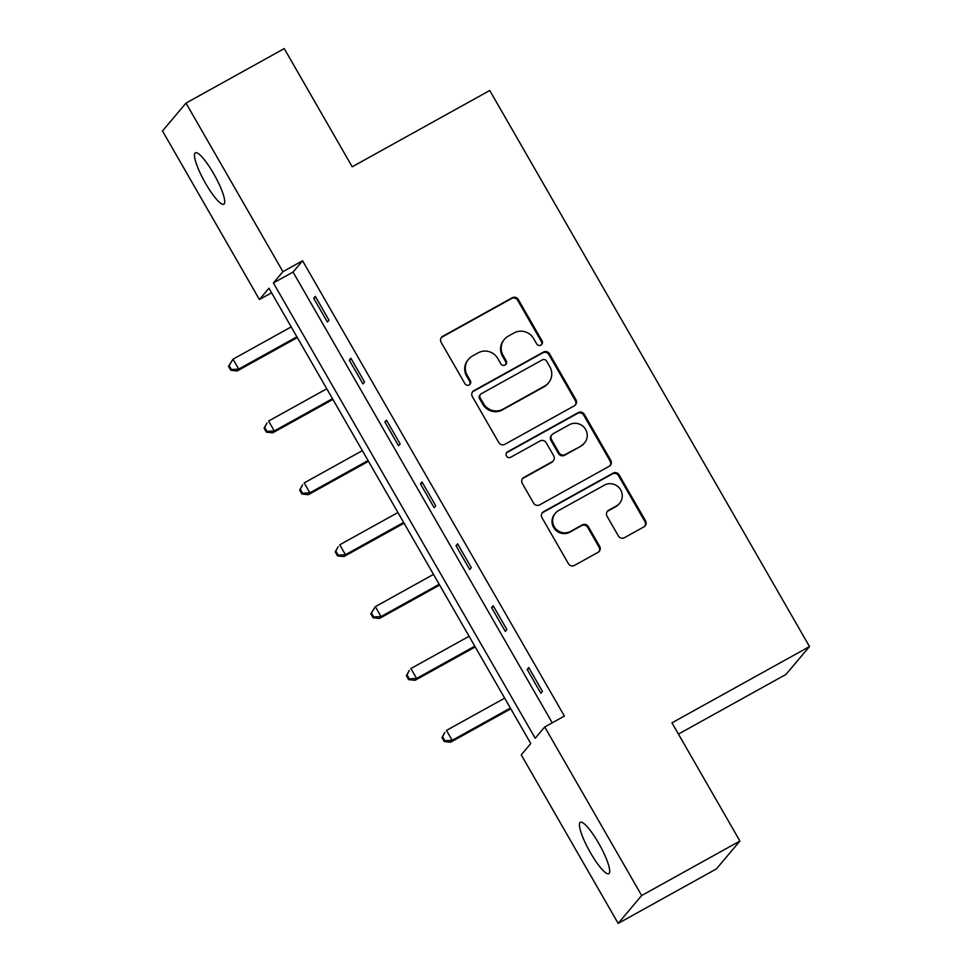 <?xml version="1.0" encoding="UTF-8"?>
<svg xmlns="http://www.w3.org/2000/svg" width="972" height="972" viewBox="0 0 972 972"><rect width="100%" height="100%" fill="white"/><g stroke="black" fill="none" stroke-linecap="round" stroke-linejoin="round"><path stroke-width="1.46" d="M540.942 345.109A3.147 3.074 40.1 0 0 542.072 340.893L518.295 299.522A4.508 4.398 40.1 0 0 512.195 297.772L442.758 336.288A4.508 4.398 40.1 0 0 441.142 342.326L464.92 383.685A3.147 3.074 40.1 0 0 470.035 384.219A3.147 3.074 40.1 0 0 470.327 380.684L467.24 375.338A14.41 14.07 40.1 0 1 472.428 356.031L478.212 352.824A14.41 14.07 40.1 0 1 497.725 358.437L500.799 363.783A3.147 3.074 40.1 0 0 505.914 364.318A3.147 3.074 40.1 0 0 506.205 360.794L503.119 355.436A14.41 14.07 40.1 0 1 508.307 336.13L514.091 332.922A14.41 14.07 40.1 0 1 533.592 338.535L536.678 343.881A3.147 3.074 40.1 0 0 540.942 345.109M541.44 344.768A3.147 3.074 40.1 0 0 541.44 341.646L517.651 300.275A4.508 4.398 40.1 0 0 511.564 298.526L442.126 337.041A4.508 4.398 40.1 0 0 441.264 337.673M469.683 384.572A3.147 3.074 40.1 0 0 469.695 381.437L466.609 376.091L467.24 375.338M505.562 364.67A3.147 3.074 40.1 0 0 505.562 361.548L502.488 356.189L503.119 355.436M590.502 852.808A29.367 5.905 61 0 1 580.32 822.312A29.367 5.905 61 0 1 598.63 843.174A29.367 5.905 61 0 1 608.812 873.67A29.367 5.905 61 0 1 590.502 852.808M205.529 183.331A29.367 5.905 61 0 1 195.348 152.835A29.367 5.905 61 0 1 213.658 173.684A29.367 5.905 61 0 1 223.839 204.181A29.367 5.905 61 0 1 205.529 183.331M618.362 535.924A4.508 4.398 40.1 0 0 624.449 537.686L643.938 526.873A4.508 4.398 40.1 0 0 645.554 520.846L619.14 474.907A4.508 4.398 40.1 0 0 613.04 473.157L543.603 511.673A4.508 4.398 40.1 0 0 541.987 517.699L568.401 563.639A4.508 4.398 40.1 0 0 574.501 565.388L598.035 552.339A4.508 4.398 40.1 0 0 599.651 546.313L588.339 526.654A4.508 4.398 40.1 0 0 582.252 524.892L570.576 531.368A12.041 11.761 40.1 0 1 555.377 513.192A12.041 11.761 40.1 0 1 558.608 510.543L604.317 485.186A12.041 11.761 40.1 0 1 619.516 503.362A12.041 11.761 40.1 0 1 616.297 506.011L608.666 510.239A4.508 4.398 40.1 0 0 607.05 516.266L618.362 535.924M185.992 103.093L284.249 48.6L352.204 166.795L489.754 90.493L809.506 646.55L671.956 722.84L739.911 841.035L641.666 895.528L618.168 923.4L521.235 754.843L530.773 743.544L268.952 288.222L259.427 299.522L162.494 130.965L185.992 103.093L282.925 271.662L273.399 282.961L535.207 738.27L544.733 726.971L641.666 895.528M544.733 726.971L564.392 716.072L302.571 260.763L282.925 271.662M574.318 405.81A4.508 4.398 40.1 0 0 575.934 399.771L549.52 353.832A4.508 4.398 40.1 0 0 543.421 352.083L473.984 390.598A4.508 4.398 40.1 0 0 472.368 396.625L498.782 442.564A4.508 4.398 40.1 0 0 504.881 444.313L574.318 405.81M584.33 414.376L610.744 460.303A4.508 4.398 40.1 0 1 609.128 466.341L539.691 504.857A4.508 4.398 40.1 0 1 533.592 503.107L522.292 483.449A4.508 4.398 40.1 0 1 523.908 477.41L552.072 461.785A4.508 4.398 40.1 0 0 553.688 455.759L546.191 442.722A4.508 4.398 40.1 0 0 540.092 440.96L510.774 457.229A3.147 3.074 40.1 0 1 506.801 452.466A3.147 3.074 40.1 0 1 507.639 451.773L578.231 412.614A4.508 4.398 40.1 0 1 584.33 414.376L583.698 415.129L610.112 461.056L610.744 460.303M678.42 734.091L786.008 674.41L809.506 646.55M302.571 260.763L293.046 272.051L552.242 722.816M313.713 298.246L327.394 322.048L328.986 320.165L315.305 296.363L313.713 298.246L315.742 297.116M349.288 360.114L362.969 383.916L364.561 382.032L350.88 358.231L349.288 360.114L351.317 358.996M384.863 421.994L398.556 445.784L400.136 443.9L386.455 420.111L384.863 421.994L386.892 420.864M420.451 483.862L434.132 507.651L435.723 505.78L422.03 481.978L420.451 483.862L422.468 482.732M456.026 545.729L469.707 569.531L471.298 567.648L457.618 543.846L456.026 545.729L458.055 544.612M491.601 607.609L505.282 631.399L506.874 629.516L493.193 605.726L491.601 607.609L493.63 606.479M527.176 669.477L540.869 693.267L542.449 691.396L528.768 667.594L527.176 669.477L529.205 668.347M739.911 841.035L716.413 868.907L618.168 923.4M271.577 292.791L259.427 299.522M293.046 272.051L273.399 282.961M504.444 339.301L503.812 340.054A14.41 14.07 40.1 0 0 502.488 356.189M468.577 359.203L467.933 359.956A14.41 14.07 40.1 0 0 466.609 376.091M575.181 405.178A4.508 4.398 40.1 0 0 575.303 400.525L548.888 354.586A4.508 4.398 40.1 0 0 542.789 352.836L473.352 391.352A4.508 4.398 40.1 0 0 472.489 391.983M546.58 361.11A3.147 3.074 40.1 0 0 542.315 359.883L481.359 393.696A3.147 3.074 40.1 0 0 480.229 397.913L483.473 403.562A14.41 14.07 40.1 0 0 502.986 409.176L544.648 386.066A14.41 14.07 40.1 0 0 549.824 366.76L546.58 361.11M480.52 394.389L479.889 395.142A3.147 3.074 40.1 0 0 479.597 398.666L480.229 397.913M548.5 382.895L547.868 383.648A14.41 14.07 40.1 0 1 544.016 386.82L502.354 409.929A14.41 14.07 40.1 0 1 482.841 404.316L479.597 398.666M609.991 465.71A4.508 4.398 40.1 0 0 610.112 461.056M553.275 460.801L552.631 461.554A4.508 4.398 40.1 0 1 551.428 462.538L523.276 478.163A4.508 4.398 40.1 0 0 522.401 478.795M583.698 415.129A4.508 4.398 40.1 0 0 577.599 413.367L507.007 452.527A3.147 3.074 40.1 0 0 506.509 452.867M581.292 445.577A12.041 11.761 40.1 0 0 584.391 427.692A12.041 11.761 40.1 0 0 569.313 424.752L553.202 433.682A4.508 4.398 40.1 0 0 551.586 439.721L559.082 452.758A4.508 4.398 40.1 0 0 565.182 454.519L580.649 446.33A12.041 11.761 40.1 0 0 583.868 443.682L584.512 442.928M551.999 434.678L551.367 435.432A4.508 4.398 40.1 0 0 550.954 440.474L551.586 439.721M580.649 446.33L564.55 455.273A4.508 4.398 40.1 0 1 558.45 453.511L550.954 440.474M619.516 503.362L618.872 504.116A12.041 11.761 40.1 0 1 615.653 506.764L608.035 510.993A4.508 4.398 40.1 0 0 607.172 511.624M555.377 513.192L554.745 513.945A12.041 11.761 40.1 0 0 569.944 532.121L570.576 531.368M598.898 551.707A4.508 4.398 40.1 0 0 599.019 547.066L587.708 527.395A4.508 4.398 40.1 0 0 581.608 525.645L569.944 532.121M644.801 526.241A4.508 4.398 40.1 0 0 644.922 521.6L618.508 475.66A4.508 4.398 40.1 0 0 612.409 473.911L542.971 512.426A4.508 4.398 40.1 0 0 542.109 513.058M291.187 326.908L233.025 359.178L238.723 369.093L237.132 370.976L297.335 337.588M231.421 369.518L229.149 365.545L228.505 366.298L230.789 370.271L231.421 369.518L238.723 369.093L296.897 336.822M228.505 366.298L233.025 359.178L229.149 365.545M237.132 370.976L230.789 370.271M326.774 388.776L268.6 421.046L274.298 430.961L272.707 432.844L332.91 399.456M267.008 431.386L264.724 427.425L264.092 428.178L266.364 432.139L267.008 431.386L274.298 430.961L332.473 398.69M264.092 428.178L267.008 422.929L264.724 427.425M272.707 432.844L266.364 432.139M362.349 450.656L304.175 482.914L309.874 492.828L308.294 494.712L368.485 461.323M302.584 493.254L300.299 489.293L299.668 490.046L301.952 494.007L302.584 493.254L309.874 492.828L368.048 460.57M299.668 490.046L302.584 484.797L300.299 489.293M308.294 494.712L301.952 494.007M397.925 512.523L339.75 544.794L345.461 554.708L343.869 556.592L404.06 523.203M338.159 555.134L335.875 551.16L335.243 551.914L337.527 555.887L338.159 555.134L345.461 554.708L403.623 522.438M335.243 551.914L338.171 546.677L335.875 551.16M343.869 556.592L337.527 555.887M433.5 574.391L375.338 606.662L381.036 616.576L379.445 618.459L439.648 585.071M373.734 617.001L371.462 613.04L370.818 613.794L373.102 617.755L373.734 617.001L381.036 616.576L439.21 584.306M370.818 613.794L375.338 606.662L371.462 613.04M379.445 618.459L373.102 617.755M469.087 636.271L410.913 668.529L416.611 678.444L415.02 680.327L475.223 646.939M409.321 678.869L407.037 674.908L406.405 675.662L408.677 679.622L409.321 678.869L416.611 678.444L474.786 646.186M406.405 675.662L409.321 670.413L407.037 674.908M415.02 680.327L408.677 679.622M504.662 698.139L446.488 730.409L452.187 740.324L450.607 742.207L510.798 708.819M444.897 740.749L442.612 736.776L441.981 737.529L444.253 741.502L444.897 740.749L452.187 740.324L510.361 708.053M441.981 737.529L444.897 732.293L442.612 736.776M450.607 742.207L444.253 741.502M541.44 341.646L542.072 340.893M469.695 381.437L470.327 380.684M505.562 361.548L506.205 360.794M442.126 337.041L442.758 336.288M511.564 298.526L512.195 297.772M517.651 300.275L518.295 299.522M473.352 391.352L473.984 390.598M542.789 352.836L543.421 352.083M548.888 354.586L549.52 353.832M575.303 400.525L575.934 399.771M482.841 404.316L483.473 403.562M502.354 409.929L502.986 409.176M544.016 386.82L544.648 386.066M523.276 478.163L523.908 477.41M551.428 462.538L552.072 461.785M507.007 452.527L507.639 451.773M577.599 413.367L578.231 412.614M558.45 453.511L559.082 452.758M564.55 455.273L565.182 454.519M608.035 510.993L608.666 510.239M615.653 506.764L616.297 506.011M581.608 525.645L582.252 524.892M587.708 527.395L588.339 526.654M599.019 547.066L599.651 546.313M542.971 512.426L543.603 511.673M612.409 473.911L613.04 473.157M618.508 475.66L619.14 474.907M644.922 521.6L645.554 520.846"/></g></svg>
